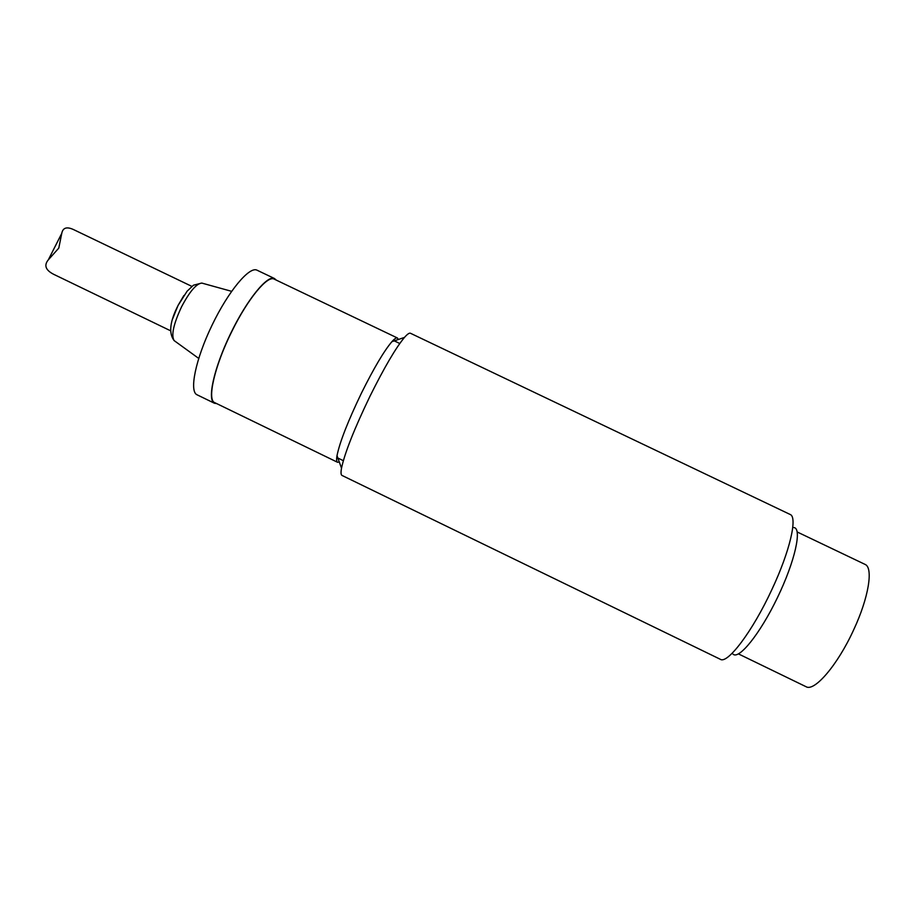 <?xml version="1.0" encoding="UTF-8"?>
<svg xmlns="http://www.w3.org/2000/svg" width="915" height="915" viewBox="0 0 915 915"><rect width="100%" height="100%" fill="white"/><g stroke="black" fill="none" stroke-linecap="round" stroke-linejoin="round"><path stroke-width="1.37" d="M170.51 330.75L55.575 275.232C45.864 270.851 43.44 265.716 48.323 259.837L58.789 248.102L61.751 233.394C62.883 227.503 67.07 226.36 74.332 229.962L191.864 286.384M216.683 403.595L214.465 403.252C206.927 400.221 213.836 368.276 230.363 334.089C246.787 299.868 267.454 274.546 274.523 278.549L276.181 280.059M398.311 339.499L397.442 338.001L274.248 279.144C267.695 275.003 248.182 298.267 232.227 330.647C214.705 365.44 206.756 400.107 214.762 402.669L337.578 462.292L339.293 462.029M274.523 278.549L257.046 270.2C249.509 265.979 228.418 291.062 212.017 325.26C195.501 359.401 189.039 391.529 197.045 394.788L214.465 403.252M183.881 295.511L178.048 305.427L172.661 318.809M732.961 654.088C738.76 660.161 760.033 633.923 777.464 597.587C795.009 561.295 802.261 528.31 793.9 527.555M790.114 514.447C797.788 516.884 789.965 551.23 771.803 589.718C752.542 631.419 727.471 664.382 720.345 659.303L342.004 475.434C340.895 474.885 340.735 472.46 341.512 468.171C344.795 452.822 354.288 428.872 369.957 396.287C384.243 367.544 395.749 347.917 404.487 337.406C407.358 334.124 409.36 332.74 410.469 333.266L790.114 514.447M397.442 338.001C396.378 337.509 394.537 338.733 391.894 341.684C384.06 350.914 373.949 367.99 361.551 392.901C347.963 421.14 339.774 442.059 337.006 455.659C336.343 459.559 336.537 461.766 337.578 462.292M797.205 531.981L864.972 564.361C873.528 567.46 868.804 597.552 853.615 629.955C837.602 665.102 814.327 692.037 806.046 686.707L738.474 653.916M174.811 341.078L174.113 340.574C171.048 335.267 173.541 323.99 181.593 306.742C189.645 291.542 196.37 283.65 201.78 283.067L202.615 283.295M48.323 259.837L61.751 233.394M231.598 291.325L201.78 283.067L193.454 285.206L187.106 291.199L178.15 305.301C169.858 321.462 168.509 333.22 174.113 340.574L198.704 358.406M337.006 455.659L341.512 468.171M391.894 341.684L404.487 337.406M336.731 457.489L343.342 460.691M393.153 340.334L399.786 343.502"/></g></svg>
